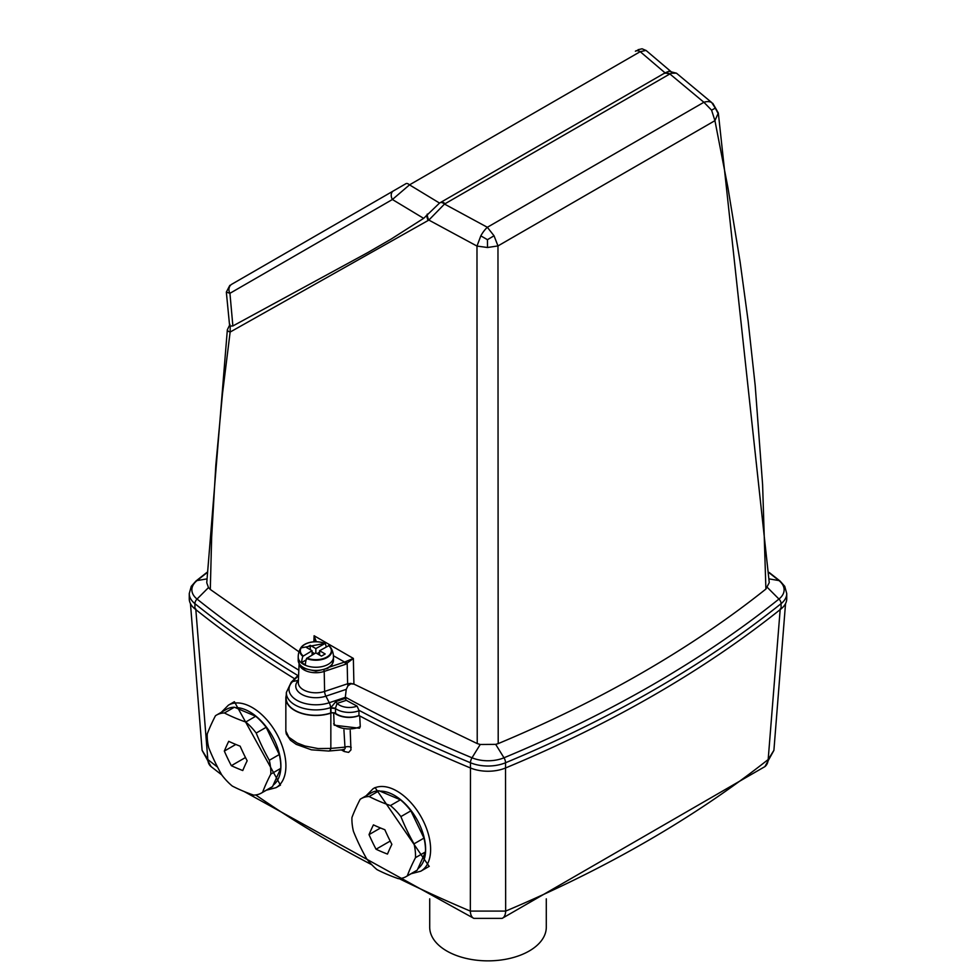 <?xml version="1.0" encoding="UTF-8"?>
<svg xmlns="http://www.w3.org/2000/svg" width="976" height="976" viewBox="0 0 976 976"><rect width="100%" height="100%" fill="white"/><g stroke="black" fill="none" stroke-linecap="round" stroke-linejoin="round"><path stroke-width="1.46" d="M429.708 898.835L429.708 927.2A58.292 33.66 -0 0 0 488 960.86A58.292 33.66 -0 0 0 546.292 927.2L546.292 898.835M343.637 749.702A5.295 2.965 -60.8 0 1 344.26 751.52L348.627 752.386L350.957 749.897L350.213 730.414M344.26 751.52A1154.449 470.408 -168.4 0 1 341.368 749.91M195.773 608.878L207.827 759.535A1205.897 696.217 0 0 0 217.563 767.124M399.123 878.62A1205.897 696.217 0 0 0 470.334 911.096L470.481 767.478M359.705 715.92A6201.04 3536.865 55.3 0 1 360.266 726.608L359.522 728.23L334.182 725.205M429.245 866.31L420.754 871.214A47.629 27.499 60 0 0 428.049 833.04A47.629 27.499 60 0 0 396.927 791.072A47.629 27.499 60 0 0 373.113 788.706L375.065 787.583L429.135 866.371M280.454 785.119L234.386 701.707L228.408 705.16A47.629 27.499 60 0 1 276.037 732.659A47.629 27.499 60 0 1 276.037 787.669L280.49 785.094M359.095 715.591A17.641 10.187 180 0 1 334.28 712.822L335.561 713.383A17.641 10.187 180 0 0 358.961 715.53A1216.267 702.208 180 0 0 470.469 767.978L470.469 762.756A1216.267 702.208 180 0 1 358.924 710.296A3.416 2.062 57.9 0 1 358.961 710.748L358.961 715.53M286.249 695.339A29.988 17.312 0 0 0 285.846 698.157A29.988 17.312 0 0 0 330.84 713.151L332.352 712.651M285.846 698.157L285.846 731.024L288.847 737.258L297.18 743.004L304.915 745.993L318.103 748.568L330.84 748.421A5.295 2.855 84.9 0 1 328.668 751.044L311.442 749.824L296.228 744.359L290.458 740.235L286.31 734.013L285.858 731.378M334.195 725.205L333.646 712.7M505.519 767.478L505.666 911.096A17.641 8.491 67.1 0 1 502.128 918.379L764.891 766.624L773.895 750.398M244.085 791.487L473.872 918.379A17.641 8.491 112.9 0 1 470.334 911.096L505.666 911.096A1205.897 696.217 0 0 0 768.173 759.535L780.227 608.878M190.466 603.644L202.105 750.3L207.827 759.535A17.641 11.627 -51.7 0 0 211.109 766.624L202.105 750.385M764.891 766.624A17.641 11.627 51.7 0 0 768.173 759.535L773.907 750.288L785.534 603.644M330.84 713.151L330.84 748.421L344.955 747.152L345.199 748.397L344.089 749.653L328.668 751.044M343.93 729.963L344.955 747.152A5.295 3.172 176.6 0 1 351.214 747.348M279.27 754.546L269.303 760.292A44.994 25.974 60 0 1 270.791 774.114L280.759 768.368L272.548 786.571L262.581 792.317A44.994 25.974 60 0 1 261.507 793A44.994 25.974 60 0 1 253.601 795.111A188.307 93.489 173.9 0 1 232.288 786.058A44.994 25.974 60 0 1 221.833 775.029A188.307 152.451 -107.2 0 1 208.73 747.787A44.994 25.974 60 0 1 207.241 733.964A188.307 58.963 -43.5 0 1 210.914 725.119A188.307 58.963 -43.5 0 1 215.452 715.762A44.994 25.974 60 0 1 216.526 715.079A44.994 25.974 60 0 1 224.419 712.98L234.386 707.222L255.7 716.262A44.994 25.974 60 0 1 266.167 727.303L279.27 754.546A44.994 25.974 60 0 1 280.759 768.368M270.791 774.114A188.307 58.963 136.5 0 0 262.581 792.317M272.548 786.571A44.994 25.974 60 0 1 271.474 787.254L261.507 793M216.526 715.079L226.481 709.332A44.994 25.974 60 0 1 234.386 707.222M255.7 716.262L245.732 722.02A44.994 25.974 60 0 1 256.2 733.049L266.167 727.303M256.2 733.049A188.307 152.451 72.8 0 0 269.303 760.292M224.419 712.98A188.307 93.489 -6.1 0 0 245.732 722.02M226.395 746.274A192.492 60.28 -43.5 0 1 228.713 741.321A192.492 95.563 -6.1 0 0 240.145 746.176A192.492 155.843 72.8 0 0 247.16 760.78A192.492 60.28 136.5 0 0 242.768 770.54A192.492 95.563 173.9 0 1 231.336 765.684A192.492 155.843 -107.2 0 1 224.321 751.081A192.492 60.28 -43.5 0 1 226.395 746.274M235.814 744.444L224.321 751.081M245.488 757.522L231.336 765.684M423.974 838.091L414.019 843.85A44.994 25.974 60 0 1 415.495 857.66L425.463 851.914L417.252 870.116L407.297 875.862A44.994 25.974 60 0 1 406.223 876.546A44.994 25.974 60 0 1 398.318 878.656A188.307 93.489 173.9 0 1 377.004 869.616A44.994 25.974 60 0 1 366.537 858.575A188.307 152.451 -107.2 0 1 353.434 831.332A44.994 25.974 60 0 1 351.946 817.51A188.307 58.963 -43.5 0 1 355.618 808.665A188.307 58.963 -43.5 0 1 360.156 799.307A44.994 25.974 60 0 1 361.23 798.624A44.994 25.974 60 0 1 369.135 796.526L379.103 790.767L400.404 799.808A44.994 25.974 60 0 1 410.872 810.849L423.974 838.091A44.994 25.974 60 0 1 425.463 851.914M415.495 857.66A188.307 58.963 136.5 0 0 407.297 875.862M417.252 870.116A44.994 25.974 60 0 1 416.179 870.799L406.223 876.546M361.23 798.624L371.197 792.878A44.994 25.974 60 0 1 379.103 790.767M400.404 799.808L390.449 805.566A44.994 25.974 60 0 1 400.904 816.595L410.872 810.849M400.904 816.595A188.307 152.451 72.8 0 0 414.019 843.85M369.135 796.526A188.307 93.489 -6.1 0 0 390.449 805.566M371.112 829.82A192.492 60.28 -43.5 0 1 373.43 824.879A192.492 95.563 -6.1 0 0 384.849 829.722A192.492 155.843 72.8 0 0 391.876 844.325A192.492 60.28 136.5 0 0 387.472 854.085A192.492 95.563 173.9 0 1 376.053 849.23A192.492 155.843 -107.2 0 1 369.026 834.626A192.492 60.28 -43.5 0 1 371.112 829.82M380.518 827.99L369.026 834.626M390.205 841.068L376.053 849.23M769.137 572.436L780.105 581.086L784.741 586.344L786.741 593.554L786.741 598.764A29.988 17.312 180 0 1 781.081 608.89A1216.267 702.208 180 0 1 505.531 767.978A29.988 17.312 180 0 1 470.469 767.978M330.925 708.112A7.003 5.087 -46.7 0 1 330.937 707.515L335.927 701.537A3.526 1.44 -108.4 0 0 337.086 703.403A14.115 8.15 -0 0 0 357.082 706.136A1215.34 701.671 0 0 1 346.321 700.329L346.029 700.134A3.526 1.44 -108.4 0 0 346.236 700.353L337.086 703.403L335.463 708.21A3.44 2.66 138.8 0 0 335.451 708.515L330.925 708.112L331.047 712.895L334.28 712.822M331.047 712.895L330.693 713.005A29.707 17.153 180 0 1 300.669 712.907A29.707 17.153 180 0 1 286.151 697.73L286.371 692.472A29.475 17.019 0 0 0 300.791 707.527A29.475 17.019 0 0 0 330.583 707.624L335.463 708.21M294.667 678.796A1216.267 702.208 180 0 1 194.919 608.89A29.988 17.312 180 0 1 189.259 598.764L189.259 593.554A29.988 17.312 180 0 0 194.919 603.668A5.295 3.501 -51.3 0 1 197.042 599.057A27.365 15.799 180 0 1 197.042 580.574A1213.644 700.695 180 0 1 206.912 572.79M358.961 710.748A17.641 10.187 180 0 1 335.451 708.515L335.561 713.383M232.215 283.992L405.979 183.659A7.052 3.074 60 0 1 409.505 184.867L439.529 203.069L423.645 218.356L391.022 239.157L367.342 252.821L232.861 325.972M423.645 218.356L392.401 199.507L229.933 293.312L232.874 325.972L230.251 326.008L229.567 325.203L226.334 292.092M676.466 73.2L668.926 71.272L665.059 72.858L439.529 203.069M665.059 72.858L640.207 51.667L409.505 184.867L392.401 199.507A7.052 5.063 60 0 1 393.328 190.967L231.824 284.211A7.052 6.185 60 0 0 229.933 293.312L226.334 292.105L229.836 285.358M671.183 71.748L646.014 50.41L640.207 51.667A7.052 4.965 60 0 0 635.376 51.216L636.474 50.581M367.342 252.821L391.022 239.157M646.112 50.508L642.074 48.8L637.962 49.727M664.351 73.261A9.699 6.771 60 0 1 669.865 73.944L444.495 204.069L487.341 227.286L703.891 102.273L669.865 73.944L671.366 73.261L676.417 73.151L711.711 102.553A17.641 10.431 131.8 0 0 703.891 102.273L711.577 110.154L714.932 120.658L497.967 245.928L498.199 743.614A1199.675 692.618 0 0 0 765.904 589.053L762.61 484.755L755.192 385.532L748.116 320.86L740.101 261.812L727.962 187.807L714.932 120.658L718.324 112.972L769.259 582.599L765.904 589.053M711.577 110.154L715.298 108.141L718.446 114.168M711.711 102.553L715.298 108.141M427.268 214.061A9.699 6.93 60 0 0 428.854 220.076L230.141 332.06L222.467 393.95L215.818 465.198L211.646 537.483L210.304 589.455L208.486 587.589L206.753 582.745L227.347 329.766L229.97 324.422M230.238 326.045L230.141 332.06L228.042 331.218L227.347 329.766M505.531 767.978L505.531 762.756A5.295 2.525 -112.6 0 0 503.994 757.791L495.674 744.359L480.241 744.481L477.227 743.578L476.983 246.074L487.5 247.501L497.967 245.928L494.027 235.765L487.341 227.286A17.641 7.662 118.3 0 0 480.814 235.863L476.983 246.074L428.854 220.076L444.495 204.069A9.699 4.294 -120 0 0 440.383 202.569M495.674 744.359L498.199 743.614M477.227 743.578L353.934 684.091L350.848 683.834L353.105 683.761M298.998 651.822L210.304 589.455M313.869 641.757A4666.134 1808.089 -69.9 0 1 314.101 635.742L316.297 641.683M315.419 641.683L314.101 635.742L353.373 658.422L345.492 664.327A1.769 0.72 71.6 0 0 344.601 662.057L353.373 658.422A4536.79 3292.39 133.1 0 0 353.934 684.091M487.5 247.501L487.451 239.693L494.027 235.765M480.814 235.863L487.451 239.693M345.98 661.521L347.188 663.546A4537.607 3298.063 133.3 0 0 347.639 683.761L351.055 683.371M350.848 683.834L347.932 685.847L347.639 683.761L324.618 691.435L324.203 671.427A1.769 0.72 -108.4 0 0 323.861 670.012M357.082 706.136L358.924 710.296M480.241 744.481L472.006 757.791A5.295 2.525 -67.4 0 0 470.469 762.756A29.988 17.312 180 0 0 505.531 762.756A1216.267 702.208 0 0 0 781.081 603.668A5.295 3.501 -128.7 0 0 778.958 599.057A1213.644 700.695 0 0 1 503.994 757.791A27.365 15.799 180 0 1 472.006 757.791A1213.644 700.695 180 0 1 345.333 697.145L346.248 689.361L347.932 685.847M345.333 697.145L346.029 700.134M335.927 701.537L345.248 698.426M326.179 646.929A17.446 10.065 120 0 0 325.118 643.465L315.846 648.576L310.234 645.331L306.488 647.491L312.1 650.736L302.828 656.336A17.446 10.065 120 0 0 301.645 662.533A17.629 10.175 180 0 0 305.39 664.693A17.446 10.065 -60 0 1 306.562 658.495L315.846 652.895L321.458 656.14L325.203 653.981L319.591 650.736L328.863 645.624A15.982 9.235 0 0 1 330.937 647.942L328.814 645.563M319.591 650.736L319.591 655.055M315.846 648.576L315.846 652.895M317.09 653.615L319.591 652.175M310.234 645.331L310.234 649.65M312.1 652.175L314.601 653.615M312.1 650.736L312.1 655.055M301.645 662.533L306.135 659.947M255.736 794.94A1205.897 696.217 0 0 0 371.783 864.748M417.911 868.677A44.103 25.461 -120 0 0 422.84 832.918A44.103 25.461 -120 0 0 394.438 795.391A44.103 25.461 -120 0 0 379.981 791.146M273.195 785.119A44.103 25.461 -120 0 0 274.232 739.735A44.103 25.461 -120 0 0 235.277 707.6M333.646 723.741A17.641 10.187 0 0 0 360.266 726.608M194.919 608.89L194.919 603.668A1216.267 702.208 180 0 0 297.9 675.563M333.438 655.75L344.601 662.057L329.815 666.986M426.463 215.318L428.025 220.539M445.129 203.703A9.699 4.307 -120 0 0 441.018 202.203M669.365 74.237A9.699 6.771 -120 0 0 663.851 73.554M330.693 713.005L330.583 707.624A5.295 2.159 71.6 0 0 329.266 702.72A26.84 15.494 180 0 1 296.863 700.256A26.84 15.494 180 0 1 292.605 681.553L298.4 680.333M345.492 664.327L324.203 671.427A16.702 9.65 0 0 1 299.205 663.936M286.371 692.472L291.153 682.309A5.295 3.745 45 0 1 292.605 681.553L298.595 675.551M345.284 698.95A3.526 1.44 -108.4 0 1 345.077 698.487A5.295 2.159 -108.4 0 0 344.662 697.584A9.126 7.784 -151.3 0 1 345.309 697.389M346.248 689.361L325.886 696.156L329.266 702.72L344.662 697.584M298.449 680.321L298.009 680.784A20.081 11.59 0 0 0 301.974 694.497A20.081 11.59 0 0 0 325.886 696.156A5.075 2.074 71.6 0 1 324.618 691.435A17.544 10.126 180 0 1 306.879 691.374A17.544 10.126 180 0 1 298.302 682.419L299.107 663.753M206.924 572.387L195.895 581.086A5.295 3.501 51.3 0 1 197.042 580.574L206.814 578.914M298.827 670.195A1213.644 700.695 180 0 1 197.042 599.057L208.486 587.589M780.105 581.086A5.295 3.501 128.7 0 0 778.958 580.574A27.365 15.799 180 0 1 778.958 599.057L767.404 587.479M786.741 593.554A29.988 17.312 180 0 1 781.081 603.668L781.081 608.89M769.137 572.827A1213.644 700.695 180 0 1 778.958 580.574L769.222 578.914M306.903 658.056A15.518 8.955 0 0 0 326.814 657.068A15.518 8.955 0 0 0 328.522 645.575M306.562 658.495A15.982 9.235 0 0 0 325.447 658.361A15.982 9.235 0 0 0 330.937 647.942A17.641 17.641 0 0 1 333.487 657.08A17.641 10.187 0 0 1 322.592 666.486A17.641 10.187 0 0 1 303.365 664.278A17.641 10.187 0 0 1 298.205 657.08A17.641 17.641 0 0 1 300.754 647.942A15.982 9.235 0 0 0 302.828 656.336M324.776 643.416A15.518 8.955 0 0 0 304.878 644.404A15.518 8.955 0 0 0 303.158 655.896M324.886 643.367A15.982 9.235 0 0 0 300.754 647.942L325.032 643.379M333.487 660.24L332.072 664.607L327.607 668.45L315.931 671.171L304.207 668.523L299.62 664.607L298.205 660.24A17.641 10.187 0 0 0 303.365 667.45A17.641 10.187 0 0 0 322.592 669.658A17.641 10.187 0 0 0 333.487 660.24L333.487 657.08M373.113 788.706L366.073 795.83M411.055 873.752L420.754 871.214M266.35 790.206L276.037 787.669M228.408 705.16L221.357 712.285M211.109 766.624L221.759 774.907M473.872 918.379L502.128 918.379M343.186 749.336L343.894 749.678M277.782 774.944L275.866 779.202M241.828 710.382L249.331 713.566M269.217 733.635L276.086 747.921M422.498 858.49L420.583 862.747M386.533 793.927L394.048 797.111M413.922 817.193L420.79 831.467M712.809 103.346L718.324 112.972M298.632 674.843L291.153 682.309M195.895 581.086L191.259 586.344L189.259 593.554M298.205 660.24L298.205 657.08"/></g></svg>

